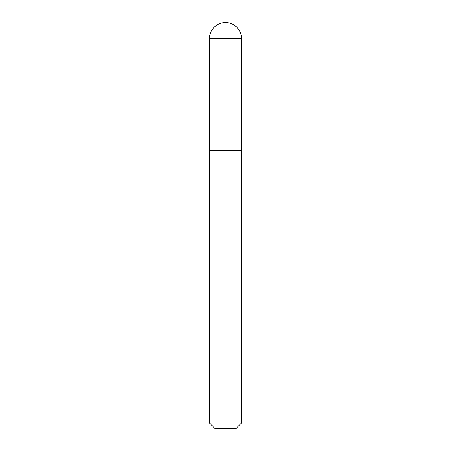<?xml version="1.0" encoding="UTF-8"?>
<svg xmlns="http://www.w3.org/2000/svg" width="451" height="451" viewBox="0 0 451 451"><rect width="100%" height="100%" fill="white"/><g stroke="black" fill="none" stroke-linecap="round" stroke-linejoin="round"><path stroke-width="0.68" d="M209.478 38.572L209.478 150.713L241.522 150.713L241.522 38.572L209.478 38.572A16.022 16.022 0 0 1 225.5 22.55A16.022 16.022 0 0 1 241.522 38.572M241.522 150.984L209.478 150.984L209.478 423.021L241.522 423.021L241.251 150.713M241.522 423.021L236.093 428.45L214.907 428.45L209.478 423.021"/></g></svg>

